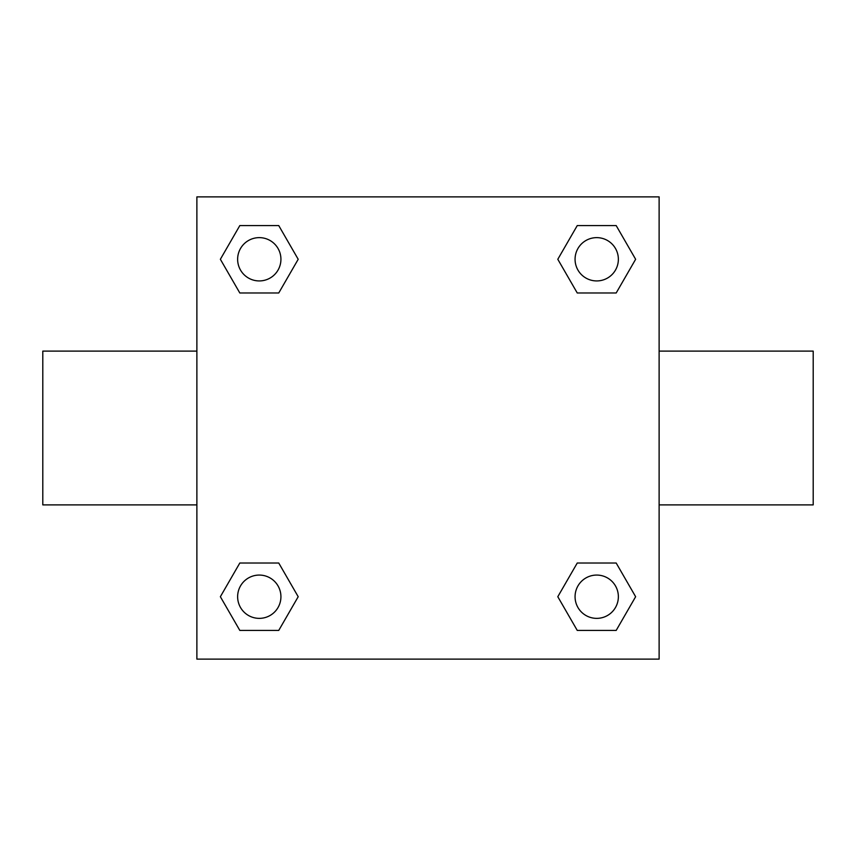 <?xml version="1.0" encoding="UTF-8"?>
<svg xmlns="http://www.w3.org/2000/svg" width="856" height="856" viewBox="0 0 856 856"><rect width="100%" height="100%" fill="white"/><g stroke="black" fill="none" stroke-linecap="round" stroke-linejoin="round"><path stroke-width="1.28" d="M196.88 196.88L659.12 196.88L659.12 659.12L196.88 659.12L196.88 196.88M239.819 563.013L278.746 563.013L298.198 596.718L278.746 630.423L239.819 630.423L220.367 596.718L239.819 563.013L278.746 563.013L239.819 563.013M577.254 225.577L616.181 225.577L635.634 259.282L616.181 292.987L577.254 292.987L557.802 259.282L577.254 225.577L616.181 225.577L577.254 225.577M239.819 225.577L278.746 225.577L298.198 259.282L278.746 292.987L239.819 292.987L220.367 259.282L239.819 225.577L278.746 225.577L239.819 225.577M577.254 563.013L616.181 563.013L635.634 596.718L616.181 630.423L577.254 630.423L557.802 596.718L577.254 563.013L616.181 563.013L577.254 563.013M659.12 504.89L813.2 504.89L813.2 351.11L659.12 351.11M196.88 351.11L42.8 351.11L42.8 504.89L196.88 504.89M616.181 630.423L577.254 630.423L616.181 630.423M618.364 596.718A21.646 21.646 0 0 0 585.889 577.971A21.646 21.646 0 0 0 585.889 615.464A21.646 21.646 0 0 0 618.364 596.718M278.746 630.423L239.819 630.423L278.746 630.423M280.929 596.718A21.646 21.646 0 0 0 248.454 577.971A21.646 21.646 0 0 0 248.454 615.464A21.646 21.646 0 0 0 280.929 596.718M616.181 292.987L577.254 292.987L616.181 292.987M618.364 259.282A21.646 21.646 0 0 0 585.889 240.536A21.646 21.646 0 0 0 585.889 278.029A21.646 21.646 0 0 0 618.364 259.282M278.746 292.987L239.819 292.987L278.746 292.987M280.929 259.282A21.646 21.646 0 0 0 248.454 240.536A21.646 21.646 0 0 0 248.454 278.029A21.646 21.646 0 0 0 280.929 259.282"/></g></svg>
